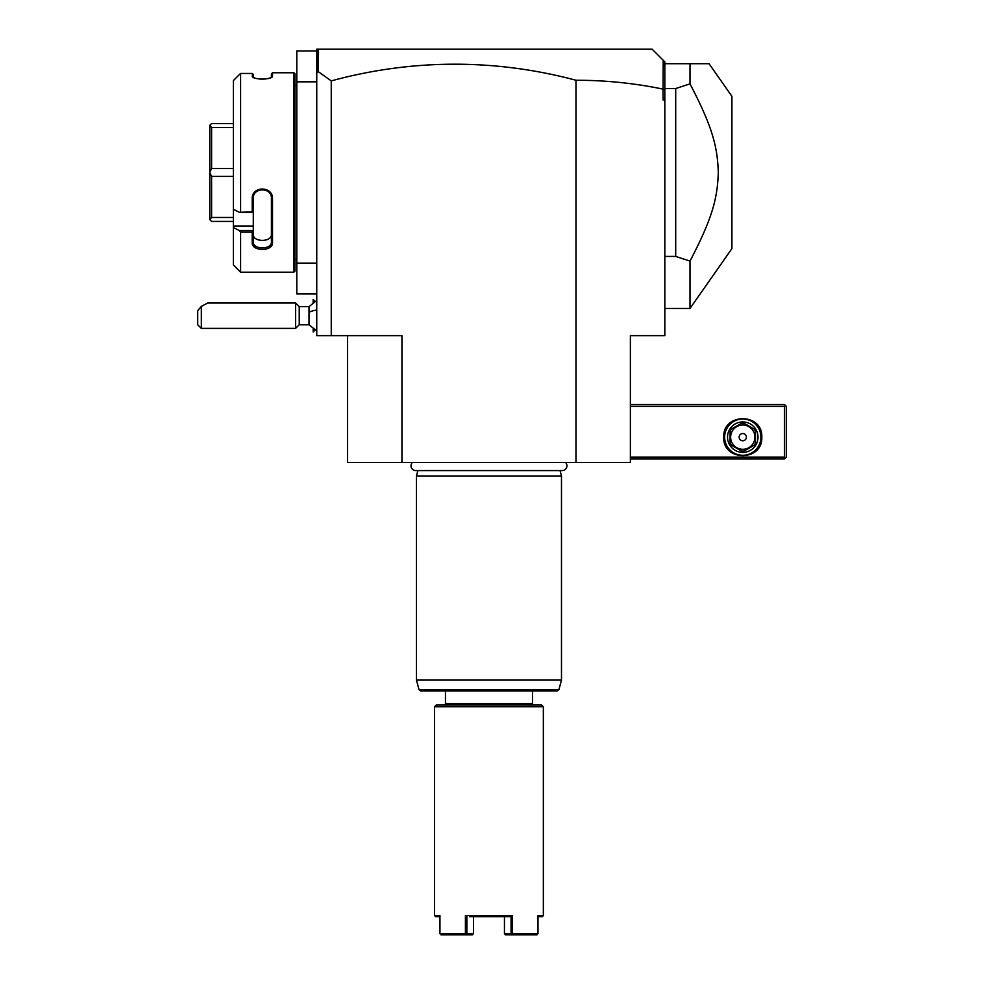 <?xml version="1.0" encoding="UTF-8"?>
<svg xmlns="http://www.w3.org/2000/svg" width="984" height="984" viewBox="0 0 984 984"><rect width="100%" height="100%" fill="white"/><g stroke="black" fill="none" stroke-linecap="round" stroke-linejoin="round"><path stroke-width="1.48" d="M575.984 462.541L575.984 80.257C605.541 80.245 634.569 83.21 663.068 89.126L663.068 99.962L664.827 99.962L664.827 335.642L630.375 335.642L630.375 462.541L347.561 462.541L347.561 335.642M575.984 80.257A922.98 652.638 90 0 0 331.251 80.897L331.251 335.642L401.952 335.642L401.952 462.541M331.251 335.642L316.75 335.642L316.75 81.832L296.799 81.832L296.799 51.008L316.75 51.008M331.251 80.897L318.176 71.586L316.75 72.656L316.75 81.832M316.75 263.122L296.799 263.122L296.799 81.832M316.75 293.945L296.799 293.945L296.799 263.122M294.991 259.493L296.799 259.493M294.991 85.46L296.799 85.46M233.356 80.614L239.395 74.538L233.356 80.614L233.356 209.297L239.395 212.335L252.212 211.831L252.212 198.743C251.621 185.816 273.085 185.792 272.507 198.743L272.507 242.642C273.085 251.67 251.621 251.658 252.212 242.642L252.212 232.15L240.6 232.15L240.6 272.187L293.909 272.187L294.991 271.104L294.991 73.861L293.909 72.767L272.507 72.767L272.507 76.039L271.424 77.096L271.424 73.861L272.507 72.767M272.027 76.887L272.507 76.039C273.085 79.975 251.633 79.975 252.212 76.039L254.881 78.044M259.825 79.052L261.695 79.15M262.937 79.163L265.2 79.015M268.005 78.56L269.764 78.068M270.157 77.921L271.424 77.096M253.355 77.367L253.294 74.427L252.212 73.456L240.6 73.456L239.395 74.538M252.691 76.887L252.212 73.456L253.294 74.427M293.909 272.187L293.909 72.767M240.6 211.831L240.6 73.456M239.395 212.335L253.294 212.335L253.294 230.711L252.212 232.15M252.212 211.831L253.294 212.335M252.212 198.743L253.294 198.46C252.703 187.058 272.014 187.058 271.424 198.46L271.424 241.88C272.014 249.875 252.703 249.875 253.294 241.88L253.294 230.711M253.294 212.286L253.294 196.751M272.507 198.743L271.424 198.46M272.507 242.642L271.424 241.88L271.412 234.573M252.212 242.642L253.294 241.88M253.294 230.551L239.395 230.551L233.356 227.513L239.395 230.551L240.6 232.15M240.6 272.187L233.356 264.93L233.356 226L253.294 226M233.356 209.297L233.356 226M253.294 234.34C252.716 242.384 272.002 242.384 271.424 234.34L271.424 241.88M233.356 123.529L211.597 123.529L209.789 125.337L211.597 127.477L233.356 127.477M233.356 168.535L211.597 168.535L211.597 127.477M233.356 176.419L211.597 176.419L209.789 172.544L209.789 125.411M211.597 168.535L209.789 172.409M233.356 217.476L211.597 217.476L211.597 176.419M233.356 221.425L211.597 221.425L209.789 219.617L209.789 172.544M211.597 217.476L209.789 219.543M316.75 72.656L316.75 49.2L318.558 49.2L317.143 50.614L316.75 53.161M652.134 49.2L663.216 60.282L652.134 49.2L318.558 49.2L652.134 49.2M663.068 89.126L663.216 60.282L664.827 61.894L664.827 97.551L663.068 99.962M318.176 71.586L318.176 49.581M664.827 90.073L663.216 89.003M664.827 97.551L664.827 99.962M664.827 67.392L663.88 60.946M664.827 256.418L675.701 256.418L675.701 88.535L690.005 83.861L690.005 63.702L709.046 63.702L664.827 63.702M675.701 256.418L690.005 261.092L690.005 308.447L731.899 248.62L731.899 96.334L709.046 63.702M675.701 88.535L664.827 88.535M690.005 83.861C712.65 127.33 717.373 146.444 718.32 172.483C717.373 198.51 712.65 217.624 690.005 261.092M630.375 406.343L784.469 406.343L784.469 457.105L785.38 458.003L784.469 458.913L630.375 458.913M784.469 457.105L630.375 457.105M723.744 437.154C722.564 412.603 762.994 412.603 761.813 437.154C762.994 461.717 722.564 461.717 723.744 437.154M784.469 406.343L785.38 405.433L784.469 404.522L630.375 404.522M785.38 458.003L786.29 457.105L786.29 406.343L785.38 405.433M760.903 437.154A18.13 18.13 0 0 1 742.772 455.284A18.13 18.13 0 0 1 724.642 437.154A18.13 18.13 0 0 1 742.772 419.036A18.13 18.13 0 0 1 760.903 437.154M727.545 437.154A15.227 15.227 0 0 1 742.772 421.927A15.227 15.227 0 0 1 758 437.154A15.227 15.227 0 0 1 742.772 452.394A15.227 15.227 0 0 1 727.545 437.154M754.162 445.248L744.089 451.053L754.162 445.248A13.96 13.96 0 0 0 755.466 442.972L755.466 431.349L755.466 442.972M741.469 451.053L731.395 445.248L741.469 451.053A13.96 13.96 0 0 0 744.089 451.053M730.091 442.972L730.091 431.349L730.091 442.972A13.96 13.96 0 0 0 731.395 445.248M731.395 429.073L741.469 423.268L731.395 429.073A13.96 13.96 0 0 0 730.091 431.349M744.089 423.268L754.162 429.073L744.089 423.268A13.96 13.96 0 0 0 741.469 423.268M755.466 431.349A13.96 13.96 0 0 0 754.162 429.073M742.772 449.307A12.152 12.152 0 0 0 754.925 437.154A12.152 12.152 0 0 0 742.772 425.014A12.152 12.152 0 0 0 730.632 437.154A12.152 12.152 0 0 0 742.772 449.307M739.156 437.154A3.629 3.629 0 0 0 742.772 440.783A3.629 3.629 0 0 0 746.401 437.154A3.629 3.629 0 0 0 742.772 433.538A3.629 3.629 0 0 0 739.156 437.154M316.75 330.932L309.013 324.757L309.013 306.627L316.75 300.464M313.195 302.346L313.195 299.456L314.991 301.252M314.991 330.144L313.195 331.94L313.195 329.037M313.121 302.408L313.195 299.456M313.195 331.94L313.121 328.988M299.234 306.627L299.234 324.757L295.606 328.385L295.606 303.01L299.234 306.627L309.013 306.627M201.339 328.385L197.71 324.757L197.71 310.71L201.339 306.381L201.339 328.385L295.606 328.385M201.339 306.381L207.685 303.01L295.606 303.01M412.333 462.541A4.748 4.748 0 0 0 415.752 470.586L562.196 470.586A4.748 4.748 0 0 0 565.615 462.541M417.892 470.586L416.453 475.961L416.453 680.092L561.483 680.092L561.483 475.961L416.453 475.961M560.044 470.586L561.483 475.961M558.937 689.624L419.012 689.624L420.758 690.965L557.178 690.965L558.937 689.624L561.483 680.092M532.479 690.965L532.479 703.658L445.457 703.658L445.457 690.965M445.457 703.658L446.736 704.925M532.479 703.658L531.212 704.925M436.392 704.925L541.544 704.925L543.352 706.733L434.584 706.733L436.392 704.925M434.584 706.733L434.584 915.587L439.946 915.587L439.946 933.718L465.407 933.718L465.407 915.587L512.529 915.587L512.529 933.718L537.99 933.718L537.99 915.587L543.352 915.587L543.352 706.733M543.352 915.587L542.27 916.67L537.99 916.67M439.946 916.67L435.666 916.67L434.584 915.587M465.407 915.587L466.871 916.67L466.871 933.718L473.488 933.718L473.488 916.682L473.488 933.718L472.504 934.8L465.887 934.8L465.407 933.718M465.887 934.8L440.93 934.8M466.871 933.718L466.145 934.271M469.614 916.67L511.077 916.67L512.529 915.587M512.529 933.718L511.065 933.718L511.077 916.67L508.322 916.67M537.006 934.8L505.444 934.8L504.448 933.718L504.448 916.682L504.448 933.718L511.065 933.718M309.013 312.322A16.322 6.064 0 0 1 316.75 310.034M664.827 308.447L690.005 308.447M309.013 324.757L299.234 324.757M419.012 689.624L416.453 680.092"/></g></svg>
